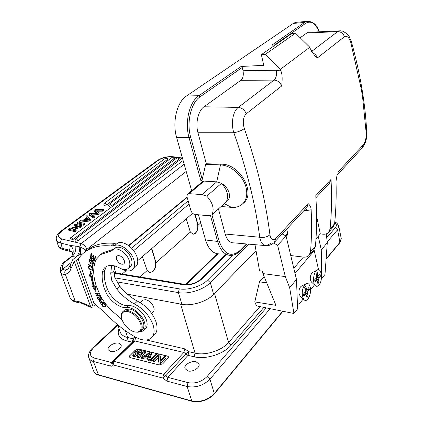 <?xml version="1.0" encoding="UTF-8"?>
<svg xmlns="http://www.w3.org/2000/svg" width="423" height="423" viewBox="0 0 423 423"><rect width="100%" height="100%" fill="white"/><g stroke="black" fill="none" stroke-linecap="round" stroke-linejoin="round"><path stroke-width="0.63" d="M217.3 253.752L185.591 284.473M186.279 284.51L217.903 253.837M329.073 231.799L332.97 227.209L334.614 223.688C335.947 210.723 336.428 197.06 336.058 182.688C335.962 180.922 336.364 178.157 337.268 174.387L337.152 174.868M318.545 269.737L313.998 249.559M275.135 241.512L306.839 207.476L308.272 203.706C310.165 205.441 311.122 207.471 311.148 209.787C311.825 224.618 311.614 238.678 310.508 251.965L308.89 255.545C307.5 256.83 305.665 257.348 303.376 257.094L290.744 255.534M315.976 238.942L320.311 233.919L316.563 216.005M315.918 197.731L329.549 183.096L331.013 179.4C331.928 196.938 331.611 213.483 330.067 229.017L328.428 232.555C327.048 233.845 325.239 234.39 323.003 234.189L320.311 233.919M285.705 235.801L287.117 235.325L287.656 233.232L286.704 229.092M309.773 32.248L308.304 32.317L306.733 33.063L300.161 37.779M297.914 22.16L295.529 22.371L293.351 23.408L186.48 95.995L198.879 95.714L200.111 96.793C191.043 102.625 186.332 122.332 190.662 137.163L202.226 179.4L205.673 164.277L206.308 163.759L197.969 132.743C195.246 123.22 198.207 110.652 204.002 106.776L240.872 80.317C243.051 78.276 243.764 75.088 243.008 70.752L242.242 67.469L241.084 66.469L263.741 65.348L261.372 54.652L265.2 54.424L280.312 69.367L309.784 47.228L310.334 48.793L314.701 55.625L317.403 57.925L344.449 36.685C343.18 33.396 340.922 31.704 337.665 31.598L339.119 30.874L340.526 30.81M344.449 36.685C346.886 35.4 348.991 37.314 350.762 42.437L361.327 89.174L362.627 97.417L366.244 133.605C366.26 138.522 365.234 142.329 363.172 145.02L337.845 172.092M280.312 69.367L280.914 71.006C282.273 74.157 282.516 79.154 281.655 86.001C280.116 82.326 277.588 80.359 274.072 80.095C276.193 77.991 276.954 74.702 276.346 70.234L243.008 70.752M308.272 203.706L275.891 238.323C272.893 241.041 270.905 239.852 269.927 234.76C268.14 220.161 265.459 204.959 261.89 189.166L258.152 173.8C254.329 159.048 249.723 143.968 244.335 128.566C242.469 122.057 243.119 117.129 246.281 113.776L281.655 86.001M309.536 254.789L313.818 249.75L315.436 246.181C316.822 230.408 316.938 213.573 315.785 195.675L331.013 179.4M264.909 245.541L233.967 242.871C229.943 243.014 227.024 240.063 225.2 234.03L218.453 208.925M198.445 214.778L205.562 240C208.476 249.221 213.06 253.842 219.315 253.874M186.48 95.995C176.962 101.969 172.039 122.199 176.613 137.417L191.656 190.72M275.315 44.933L271.83 45.171L304.645 22.435L306.797 21.393L309.144 21.187M206.308 163.759L221.361 164.198C240.095 163.701 256.539 193.829 243.098 203.421M205.673 164.277L220.478 164.938C231.011 165.118 243.495 176.158 246.117 187.727C247.788 195.516 246.16 201.285 241.232 205.033C238.514 206.889 235.283 207.672 231.534 207.376L221.118 206.493M202.226 179.4L200.941 180.917L204.05 181.102L202.273 181.784M226.305 201.766C229.012 195.997 227.4 189.853 221.462 183.339C225.332 185.618 227.881 188.827 229.107 192.973C230.017 197.081 229.086 200.016 226.305 201.766L211.902 214.9L207.751 215.661L195.072 214.461C193.115 214.075 191.751 212.838 190.969 210.744L186.945 196.647L187.225 194.522L187.828 193.94L189.155 193.66L204.05 181.102L216.692 181.874L220.478 164.938L221.361 164.198M201.93 194.612L206.768 196.156L221.462 183.339L216.692 181.874L201.93 194.612L189.155 193.66M206.768 196.156C212.854 202.844 214.561 209.089 211.902 214.9M244.335 128.566C241.485 130.633 237.985 132.029 233.834 132.743C230.794 123.447 232.941 111.164 238.271 107.4C241.919 107.765 244.589 109.89 246.281 113.776M261.372 54.652L291.764 33.465L295.481 33.179L309.784 47.228M265.2 54.424L295.481 33.179M271.048 243.125L266.686 245.694C263.259 245.879 260.938 243.056 259.717 237.229C263.92 237.816 267.32 236.996 269.927 234.76M297.422 304.243L297.961 304.343L299.849 303.201L303.243 298.955M310.545 289.818L314.5 284.875M301.446 286.175L301.028 286.397C299.262 288.153 298.622 290.701 299.109 294.038L300.156 295.968L303.751 299.442M312.634 272.486L311.883 273.015C309.863 276.393 309.736 279.413 311.497 282.078L315.119 285.446M302.519 296.724C301.715 291.109 302.778 286.836 305.718 283.896C307.796 282.728 309.298 283.807 310.223 287.132C311.894 293.372 307.558 302.831 304.264 299.944L302.519 296.724M307.436 289.258L306.992 289.528L306.421 288.84L305.808 286.223L304.66 287.64L305.274 290.257L304.867 292.452L303.428 294.239L303.92 296.327L305.813 294.26L306.379 294.942L306.992 297.533L308.124 296.105L307.516 293.52L307.923 291.336L309.335 289.575L308.853 287.497L307.436 289.258M307.405 289.295L309.335 289.575M306.918 289.522L305.718 291.013L305.311 293.192L305.554 294.218M306.601 295.878L308.124 296.105M303.719 293.948L305.813 294.26M316.272 270.72L316.875 270.191C321.522 266.527 323.331 280.814 318.826 285.245C317.726 286.387 316.658 286.614 315.621 285.916C312.581 284.082 313.02 273.776 316.272 270.72M318.535 279.83L319 277.742L320.391 276.261L320.015 274.12L318.265 275.785L317.689 274.992L317.213 272.296L316.087 273.48L316.563 276.182L316.092 278.276L314.68 279.783L315.061 281.94L316.838 280.238L317.414 281.025L317.89 283.706L319.005 282.506L318.535 279.83L316.356 279.534L316.473 280.19M318.181 275.78L316.822 277.456L316.356 279.534M317.641 282.321L319.005 282.506M314.77 279.957L316.838 280.238M318.218 275.976L320.391 276.261M321.401 278.477L321.734 278.535L321.269 249.903L318.276 236.277M264.158 276.621L259.489 281.834L254.783 301.9L256.507 305.908L293.932 313.48L297.591 308.875L296.491 279.518L286.08 236.055L282.199 233.93M255.968 250.707L213.626 294.429C207.09 301.488 191.614 306.331 181.922 304.322L127.46 294.191M146.369 340.013L184.719 348.832L188.859 351.725L188.024 355.357L167.841 377.337L188.013 382.641C195.32 383.857 201.686 381.816 207.117 376.518L266.257 307.881M125.398 330.733L127.672 337.533L133.123 338.797C133.435 337.697 134.265 337.279 135.63 337.543L136.883 337.829M153.924 307.928L153.729 307.198C152.597 304.137 150.572 301.853 147.653 300.335L146.501 299.896M196.076 361.739C191.296 360.375 183.725 364.975 184.946 368.549L187.823 370.934C192.634 372.362 200.306 367.65 199.011 364.113L196.076 361.739M118.895 343.201C114.612 341.953 106.892 346.638 108.166 349.758L110.303 351.45C114.612 352.761 122.421 347.97 121.078 344.888L118.895 343.201M117.885 325.15L93.499 347.88C89.02 352.671 89.279 356.039 94.276 357.995L111.513 362.527L110.625 366.08C111.989 366.397 112.814 366.011 113.105 364.912L112.243 362.802M112.338 362.49L111.513 362.527L132.283 342.218L133.123 338.797L133.954 340.912M98.459 375.058C95.947 374.318 94.334 372.959 93.615 370.976C94.244 372.774 95.762 374.027 98.178 374.73L191.529 400.882C200.291 402.463 207.889 400.01 214.318 393.527L214.25 394.025C207.942 400.407 200.481 402.812 191.873 401.247L187.135 386.511L166.958 381.123L162.723 378.062L163.611 374.292L165.731 375.804L162.723 378.062L113.105 364.912L113.993 361.342L163.611 374.292L183.883 352.454L184.719 348.832M129.803 355.563L129.274 356.922L130.115 357.594L159.196 364.938L162.739 363.812L168.074 358.165L168.544 356.853L167.587 356.087L138.628 349.097L135.228 350.17L129.845 355.69L135.27 350.297L138.67 349.224L167.63 356.214L168.555 356.896M129.306 357.007L129.845 355.69M134.149 355.611L132.716 355.257L136.714 349.498L137.782 349.758L134.71 354.157L140.283 350.36L141.716 350.709L139.024 355.225L144.238 351.323L145.327 351.582L138.469 356.689L137.026 356.33L139.971 351.571L134.149 355.611L134.583 356.875L138.279 354.305M138.469 356.689L138.903 357.958L137.459 357.599L137.026 356.33M138.903 357.958L145.75 352.845L145.327 351.582M141.155 353.628L142.144 351.968L141.716 350.709M137.195 352.465L138.205 351.011L137.782 349.758M134.583 356.875L133.15 356.515L132.716 355.257M142.9 358.958L141.805 358.688L141.377 357.414L149.689 352.639L151.154 352.994L151.571 354.268L149.139 360.523L148.034 360.248L147.606 358.968L148.251 357.366L144.587 356.457L145.015 357.731L142.9 358.958L142.472 357.689L141.377 357.414M147.823 358.429L145.015 357.731M156.679 354.337L157.102 355.611L151.735 361.173L150.62 360.893L150.197 359.613L155.569 354.067L156.679 354.337L151.307 359.894L151.735 361.173M158.604 357.387L154.342 361.829L153.226 361.549L152.798 360.264L158.165 354.696L159.841 355.103L160.259 356.383L160.365 360.613M159.841 355.103L159.984 361.009L164.531 356.235L165.663 356.51L166.075 357.8L160.735 363.431L159.037 363.003L158.614 361.713L158.604 355.674L153.919 360.544L154.342 361.829M151.154 352.994L148.716 359.243L149.139 360.523M148.716 359.243L147.606 358.968M144.587 356.457L142.472 357.689M148.526 356.848L149.964 353.284L145.226 356.034L148.526 356.848M147.061 356.489L149.166 355.262M151.307 359.894L150.197 359.613M153.919 360.544L152.798 360.264M165.663 356.51L160.312 362.136L160.735 363.431M160.312 362.136L158.614 361.713M139.965 276.965L147.167 270.551L150.223 272.576L153.052 271.423C155.193 269.192 156.177 266.284 155.997 262.694L190.35 232.121L193.279 234.22L195.442 233.295C197.314 231.328 198.181 228.653 198.049 225.269L200.735 222.879M142.355 256.65L147.167 270.551M122.205 274.025L126.038 270.72M137.766 260.605L192.634 213.303M190.35 232.121L186.226 218.828M155.997 262.694L151.799 248.507M193.3 234.22L195.299 233.21C197.52 230.641 198.228 227.421 197.419 223.55L194.892 214.44M198.049 225.269L195.209 214.472M153.052 271.423L149.689 272.518M151.55 248.724L155.31 260.869C156.267 265.052 155.415 268.579 152.766 271.455M151.651 313.395L152.946 312.153C154.051 311.243 154.369 309.795 153.893 307.801L153.766 307.362C152.597 304.216 150.493 301.853 147.458 300.272L145.66 299.68L142.694 300.166L142.223 300.605M152.206 337.083L153.946 335.344C157.166 332.573 157.869 328.121 156.05 321.982C152.56 312.708 146.342 305.76 137.385 301.144C130.887 297.575 125.065 292.647 119.926 286.371L114.818 277.53L113.914 270.879L114.453 265.882M133.007 269.054L135.069 267.267C137.787 265.269 138.453 261.874 137.068 257.078C135.957 253.742 134.033 250.686 131.289 247.91C126.408 243.373 121.935 241.702 117.874 242.897L114.485 243.362C105.11 242.506 97.248 243.918 90.887 247.608L85.98 251.199M114.485 243.362L111.223 245.99C101.843 245.102 93.975 246.498 87.624 250.173C83.717 252.457 80.544 255.471 78.118 259.209L76.5 260.594L74.279 261.287L90.48 306.284L92.642 305.612L76.5 260.594M82.21 254.244L77.747 255.503L72.608 259.785C72.275 260.409 72.83 260.912 74.279 261.287M111.223 245.99L114.612 245.536C120.344 242.987 131.304 251.045 133.874 259.812C135.275 264.624 134.62 268.023 131.907 270.011L130.543 270.662C128.058 271.402 125.203 270.873 121.977 269.076M128.592 268.087L129.84 267.013C132.008 265.443 132.542 262.746 131.447 258.934C129.85 254.482 127.006 251.035 122.908 248.592C119.883 247.006 117.367 246.768 115.357 247.878L113.449 249.216L102.921 252.748L100.552 254.62M143.894 330.231L145.089 329.068C147.215 327.28 147.685 324.393 146.495 320.391C144.238 312.682 134.498 304.729 128.56 305.67C121.644 306.654 110.963 298.273 107.458 289.237L106.395 286.397C104.513 280.803 103.878 275.68 104.502 271.037L106.39 266.464M111.598 265.427L110.747 273.565L111.672 280.232L116.811 289.105C121.983 295.413 127.825 300.367 134.345 303.968C143.318 308.626 149.562 315.606 153.078 324.901C154.918 331.056 154.231 335.513 151.016 338.273C147.199 340.943 142.08 340.584 135.661 337.194C124.737 331.098 114.67 323.056 105.47 313.078L93.996 303.349L78.234 259.225M95.36 256.534L94.53 258.252L93.055 256.92L93.795 255.37L93.287 254.916L92.547 256.465L91.22 255.27L92.008 253.61L91.5 253.15L90.538 255.18L94.863 259.082L95.873 256.999L95.36 256.534M92.589 265.131L92.41 266.839L88.423 264.253L88.375 264.713L92.896 267.643L93.123 265.48L92.589 265.131M103.746 302.44L103.445 301.959L102.075 302.271L100.595 300.367L99.574 300.235L99.151 300.579L100.383 303.212L103.746 302.44M93.102 277.52L90.638 271.476L89.306 276.045L90.686 276.584L93.219 286.006L91.923 285.768L96.079 291.817L95.476 286.424L94.366 286.218L91.913 277.06L93.102 277.52M89.554 266.199L88.544 266.178C87.921 266.823 88.211 267.801 89.412 269.118L92.579 270.36L92.891 269.377L91.405 267.193L91.246 267.59L92.108 268.462L92.151 269.821L91.315 269.795C89.475 269.044 88.682 268.018 88.941 266.717L89.687 266.749L89.554 266.199M95.968 295.54L96.217 296.037L99.976 295.968L99.743 295.497L96.788 295.555L98.781 293.546L98.527 293.039L94.768 293.123L95.001 293.594L97.951 293.53L95.968 295.54L97.951 293.53M100.235 296.449L99.812 296.502L101.076 298.77L99.854 298.918L98.723 296.877L98.305 296.93L99.437 298.966L98.348 299.098L97.137 296.93L96.719 296.983L98.199 299.637L101.769 299.204L100.235 296.449M92.452 260.727L94.017 261.176L94.398 260.621L94.297 259.558L93.092 258.204L92.23 258.062L90.945 258.818L90.506 257.126L91.389 257.385L91.474 256.962L90.099 256.576L90.496 258.976L91.701 259.458L92.616 258.717L93.89 259.759L93.589 260.589L92.526 260.309L92.452 260.727L92.769 260.468M92.114 264.269L93.187 264.269L93.531 263.793L92.785 261.631L90.3 259.791L89.269 259.785L88.888 260.917L90.633 263.402L92.114 264.269L92.748 263.746L93.509 263.852M105.464 306.363L105.639 305.543L104.433 303.756L102.493 303.434L101.758 303.963L101.605 304.819L102.942 306.643L104.576 306.929L105.464 306.363M122.036 319.783L115.13 313.591C108.901 308.526 103.973 302.53 100.346 295.598L96.523 286.715C92.833 275.817 92.769 266.654 96.344 259.23L100.737 254.509L111.265 250.998L113.174 249.66C117.457 246.657 127.143 253.282 129.295 260.764C130.4 264.587 129.872 267.283 127.709 268.854C125.642 270.059 123.04 269.821 119.915 268.129C114.268 265.099 109.647 264.613 106.051 266.664C104.005 267.971 102.778 270.027 102.366 272.824C101.753 277.472 102.398 282.601 104.296 288.206L105.364 291.05C108.891 300.108 119.598 308.52 126.514 307.547C132.452 306.622 142.213 314.606 144.492 322.331C145.686 326.339 145.221 329.231 143.096 331.008L138.876 332.097M124.272 260.547C122.374 256.692 120.074 255.117 117.361 255.82C116.388 256.481 116.156 257.66 116.653 259.357C118.562 263.212 120.872 264.777 123.579 264.047C124.526 263.386 124.753 262.223 124.272 260.547M141.102 330.654L141.991 329.787C147.955 326.059 138.718 310.413 129.676 309.065L124.891 309.779L124.119 310.487M121.523 317.752L121.459 317.372C121.004 314.569 121.602 312.539 123.246 311.291L128.032 310.588C134.26 312.475 138.781 316.795 141.589 323.532C142.699 327.148 142.297 329.75 140.388 331.346L138.141 332.251L134.905 332.002M134.699 331.955L133.102 331.463C127.92 329.126 124.235 325.245 122.046 319.825L121.554 317.948C121.015 313.073 123.098 310.926 127.804 311.513C133.716 313.316 138.009 317.414 140.685 323.817C142.154 329.919 140.161 332.631 134.699 331.955M119.926 286.371L116.811 289.105M134.345 303.968L137.39 301.15M95.921 304.634L94.186 306.146L92.642 305.612M68.938 268.134L67.622 269.176L65.316 270.011L63.926 269.853L62.948 268.991C61.24 269.943 60.595 271.259 61.012 272.941C61.943 274.12 63.376 274.564 65.306 274.263L75.141 300.927L80.053 301.932L90.48 306.284L91.236 307.463L92.997 306.987M80.317 254.435L80.804 247.196L75.77 246.07L70.81 245.541L70.255 246.371L69.652 249.829L69.272 250.12L71.984 252.023M80.999 247.259L85.742 250.014L84.901 251.96M72.74 253.885L72.196 252.309C70.102 250.802 69.256 249.977 69.652 249.829M86.509 217.723L85.89 216.37L87.043 215.524L90.226 219.177L90.496 220.172L89.322 221.049L79.587 222.218L79.307 221.224L80.566 220.298L83.447 219.986L86.9 217.438L85.89 216.37M96.819 211.225L102.578 211.146L103.651 210.347L103.392 209.364L94.979 209.676L93.895 210.474L97.089 213.039M93.895 210.474L94.16 211.452L96.412 213.065M94.144 216.259L94.408 217.253L93.324 218.062L89.232 215.09L88.962 214.107L93.06 217.068L94.144 216.259L90.374 213.895L97.602 213.678L98.887 212.721L99.146 213.71L97.866 214.667L92.013 214.91M83.759 225.21L77.404 223.83L77.123 222.831L83.479 224.211L83.759 225.21L84.864 224.38L84.589 223.381L78.239 222.012L77.123 222.831M104.291 203.336L103.714 205.049L104.28 205.435L106.612 204.875L167.857 159.138C167.413 158.001 166.63 157.679 165.509 158.17L165.382 158.26M109.108 204.261L108.531 205.98L109.102 206.371L111.445 205.805L174.503 158.313C174.059 157.166 173.271 156.843 172.145 157.34L172.018 157.435M70.609 237.758L70.001 239.656L70.551 240.063L73.068 239.45L179.331 158.868C178.887 157.71 178.094 157.382 176.962 157.89L176.83 157.985M75.611 238.932L75.003 240.824L75.564 241.242L78.091 240.629L183.127 160.497M77.018 226.643L74.385 226.062L74.099 225.062L79.09 226.162L69.621 228.367L68.452 229.224L74.829 230.662L75.114 231.667L68.743 230.228L68.452 229.224M80.386 226.517L80.666 227.521L81.813 226.665L81.533 225.66L80.386 226.517L70.905 228.727L75.918 229.848L76.203 230.858L75.114 231.667M80.666 227.521L73.248 229.25M89.322 221.049L89.052 220.055L79.307 221.224M90.226 219.177L89.052 220.055M87.265 217.813L88.994 219.458L84.468 219.881L87.265 217.813L88.18 219.516M87.54 218.802L86.34 219.69M103.392 209.364L102.318 210.162L95.339 210.231L98.887 212.721M96.999 212.7L97.507 213.028L89.999 213.345L88.962 214.107M97.602 213.678L97.866 214.667M93.324 218.062L93.06 217.068M102.318 210.162L102.578 211.146M84.589 223.381L83.479 224.211M74.099 225.062L75.172 224.275L81.533 225.66M75.918 229.848L74.829 230.662M75.77 246.07C76.14 250.432 74.903 253.922 72.058 256.544L70.747 257.025M65.56 261.06L66.612 260.785L72.058 256.544L75.78 257.041M76.938 256.137C79.064 253.509 79.984 250.432 79.704 246.9L81.126 243.574L184.174 164.203M79.72 254.577L80.804 247.196M86.382 250.934L85.742 250.014L86.889 249.332L87.26 250.39M94.53 258.252L95.635 256.782M91.416 254.863L91.188 254.657L90.538 255.18M95.233 258.31L94.868 257.977M93.245 256.518L92.886 256.19M91.188 254.657L91.78 253.403M93.568 255.164L92.547 256.465M92.41 266.839L93.034 266.331M88.708 264.444L88.375 264.713M92.991 266.76L92.722 266.585M103.529 302.091L100.997 302.672L100.383 303.212M99.685 300.885L99.225 301.282M99.839 300.737L99.728 300.198M99.786 300.785L100.309 300.705L101.679 302.366L100.478 302.641L99.659 301.255L100.325 300.319M101.975 302.107L101.679 302.366M92.727 276.6L91.913 277.06M95.889 290.093L93.06 285.98M90.686 276.584L91.32 276.055L93.848 285.477L93.219 286.006M91.32 276.055L89.94 275.521L89.306 276.045M89.94 275.521L90.924 272.169M88.904 266.744L88.893 266.078M92.151 269.821L92.87 269.229M91.246 267.59L91.569 267.325M92.864 269.937L92.135 269.826M96.841 295.503L96.592 295M96.217 296.037L96.83 295.513M95.572 293.107L95.001 293.594M101.525 298.77L98.818 299.098L98.199 299.637M99.738 298.707L99.437 298.966M101.377 298.506L101.076 298.77M94.355 260.748L93.636 260.557M92.611 258.723L93.086 258.342M92.362 258.934L91.474 258.717M90.395 257.232L90.427 256.497M91.537 258.665L92.283 258.046M89.539 260.431L89.581 259.685M89.739 260.298L92.309 261.668L92.965 262.704L92.78 263.725L89.676 261.821L89.66 260.335L90.199 259.902M92.891 263.635L93.536 263.111M105.523 306.268L103.244 306.363L102.223 305.39L102.096 304.581L103.001 303.867L103.947 303.936L104.978 304.851L105.158 305.649L104.381 306.4M102.229 304.311L102.329 303.497M104.989 306.041L105.623 305.464M103.492 303.36L102.868 303.74M254.974 244.684L259.526 270.741L262.265 271.106L262.91 273.581L275.939 305.343L254.783 301.9M321.734 278.535L325.001 274.421L327.286 242.712L321.269 249.903M293.932 313.48L289.66 287.693L285.335 276.61L262.91 273.581M266.717 282.871L259.489 281.834M273.591 243.029L277.61 245.25L285.335 276.61M286.08 236.055L277.61 245.25M289.66 287.693L296.491 279.518M326.276 233.856L327.286 242.712M135.63 337.543L134.784 340.975L183.883 352.454L185.946 353.908L188.859 351.725L195.045 353.157L180.61 304.079M304.158 210.353L306.918 210.506L311.148 209.787M285.525 235.68L287.677 233.348M319.106 31.815C315.415 23.223 310.942 20.389 305.686 23.307L274.538 44.986M311.55 51.516L337.665 31.598L306.733 33.063M351.333 41.502L350.762 42.437M366.244 133.605L366.746 132.505C366.323 137.692 367.301 140.499 362.252 147.992M337.136 174.948L361.681 148.595L363.172 145.02M315.436 246.181L310.508 251.965M334.614 223.688L330.067 229.017M306.918 210.506L305.94 208.444M211.939 214.863L219.082 240.951C224.158 254.762 231.238 257.861 240.322 250.247L246.482 243.949M240.322 250.247L240.153 250.934C237.372 253.747 234.374 255.243 231.159 255.418C224.967 255.407 220.441 250.744 217.57 241.422L219.082 240.951M205.562 240L217.57 241.422L210.437 215.476M305.686 23.307L304.645 22.435L293.351 23.408M200.941 180.917L189.044 137.649C184.528 122.242 189.441 101.753 198.879 95.714L241.084 66.469M242.242 67.469L200.111 96.793M225.2 234.03L259.717 237.229C255.561 204.79 246.937 169.961 233.834 132.743L197.969 132.743M231.534 207.376L224.253 203.632M190.662 137.163L189.044 137.649L176.613 137.417M204.002 106.776L238.271 107.4L274.072 80.095L240.872 80.317M280.914 71.006L276.346 70.234M312.311 52.775C314.775 53.636 316.473 55.355 317.403 57.925M275.891 238.323L274.516 242.178C272.121 244.446 269.509 245.62 266.686 245.694M293.8 268.282L303.391 257.094M314.263 250.643L295.016 273.348M304.888 288.618L306.421 288.84M305.718 291.013L307.923 291.336M307.516 293.52L305.311 293.192M305.358 294.535L303.428 294.249M316.822 277.456L319 277.742M316.478 280.433L314.754 280.2M316.319 274.813L317.689 274.992M214.53 293.493L228.568 342.508L259.939 306.606M248.639 244.134L210.347 282.68L213.626 294.429M195.045 353.157C205.451 355.817 221.837 350.588 228.568 342.508L231.27 345.031C223.867 354.003 205.71 359.804 194.21 356.816L195.045 353.157M263.867 307.399L231.27 345.031M187.162 197.435L128.814 245.768M114.929 277.858L179.267 288.856C187.886 290.506 201.655 286.223 207.55 280.079L232.401 255.296M131.537 248.164L188.145 200.872M226.337 254.789L201.634 279.148C196.446 283.5 190.403 285.372 183.503 284.769L113.893 273.205M207.55 280.079L210.347 282.68C203.722 289.655 188.124 294.514 178.395 292.61L116.764 281.829M181.922 304.322L178.395 292.61L179.267 288.856M194.21 356.816L188.024 355.357L185.946 353.908L165.731 375.804L167.841 377.337L166.958 381.123M334.704 222.757C336.682 224.111 336.882 225.771 335.312 227.748L326.715 237.726M117.79 324.859L120.106 331.764C121.02 334.588 123.542 336.512 127.672 337.533L126.826 340.933C119.402 338.797 116.796 334.656 119.011 328.512M132.648 342.26L126.826 340.933M94.276 357.995L93.383 361.48L98.548 375.079L191.788 401.226M92.531 348.081L93.499 347.88M110.625 366.08L93.383 361.48C90.982 360.808 89.48 359.598 88.872 357.853C87.154 354.114 91.659 348.43 92.642 347.981L117.626 324.721M133.985 340.848L133.821 341.112L134.784 340.975L113.993 361.342L113.036 361.454L112.206 362.96M112.925 361.565L133.816 341.118M207.117 376.518L209.935 379.188C203.468 385.549 195.865 387.991 187.135 386.511L188.013 382.641M338.744 226.141L337.591 229.758L327.196 241.924M270.175 308.674L209.935 379.188L214.318 393.527L282.691 311.206M326.091 259.278L339.96 242.569L337.591 229.758L335.312 227.748M326.117 258.913L340.076 242.109L341.218 238.413M197.419 223.55L197.737 223.582M114.215 268.108L115.849 272.972M189.055 204.045L133.679 250.659M115.31 266.12L114.342 266.939M183.503 284.769L184.751 284.378M200.317 279.555L201.634 279.148M155.31 260.869L155.632 260.917M117.874 242.897L114.612 245.536M112.677 250.009L114.86 248.227M102.366 272.824L104.502 271.037M107.458 289.237L105.364 291.05M128.56 305.67L126.514 307.547M108.103 251.019L105.924 252.785M110.747 273.565L113.914 270.879M70.022 265.998L70.937 268.727L74.289 261.298M65.845 269.906C64.64 271.095 64.46 272.549 65.306 274.263C68.087 273.528 69.964 271.677 70.937 268.727M186.21 171.405L86.889 249.332C85.636 246.345 83.717 244.42 81.126 243.574L62.107 239.069C60.912 240.148 60.484 241.501 60.817 243.13L70.81 245.541C73.544 248.898 73.946 252.272 72.021 255.661M72.608 259.785L69.954 266.231L67.622 269.176L68.849 268.235M66.612 260.785C62.683 263.973 61.462 266.707 62.948 268.991L71.371 262.371M61.012 272.941L60.431 271.846C59.976 267.077 61.753 263.429 65.755 260.906L70.985 256.846L72.032 255.693L72.735 253.837M60.515 272.074L69.858 297.253C70.509 299.082 72.27 300.309 75.141 300.927L76.706 302.281L81.221 303.206M91.051 307.347L81.613 303.286L80.053 301.932M69.272 250.12L62.387 248.428L60.817 243.13C58.353 242.506 56.894 241.422 56.433 239.873C55.297 235.532 59.553 232.021 60.812 231.217L61.737 231.132C57.343 234.823 57.465 237.467 62.107 239.069M70.942 256.877L72.01 255.677M173.34 156.769L172.42 156.986L177.443 157.673M182.181 158.318L178.58 157.827M172.42 156.986C167.196 156.579 162.527 157.673 158.414 160.275L61.737 231.132M60.611 231.36L157.293 160.581M63.461 249.734C60.849 249.179 59.03 247.645 58.004 245.129C58.474 246.694 59.934 247.793 62.387 248.428L63.815 249.819L70.858 251.563M158.414 160.275L157.499 160.428C162.136 157.504 167.339 156.272 173.107 156.737L182.424 158.006M88.396 219.495L88.222 218.871M167.566 159.614L166.065 158.075L165.509 158.17L104.412 203.246L104.978 203.177L106.612 204.875M174.218 158.784L172.716 157.24L172.145 157.34L109.229 204.172L109.806 204.098L111.445 205.805M179.051 159.334L177.538 157.784L176.962 157.89L70.731 237.668L71.323 237.615L73.068 239.45M182.567 158.509L181.689 158.54L75.733 238.836L76.336 238.784L78.091 240.629M182.503 158.276L181.557 158.636M85.303 251.669L85.911 250.263M100.436 302.572L100.145 302.831M99.828 301.578L99.532 301.837M99.669 301.287L99.368 301.557M99.728 300.346L99.109 300.885M99.532 300.251L99.151 300.579M100.077 300.684L100.5 300.319M100.309 300.705L100.653 300.404M101.012 301.303L101.303 301.049M89.412 269.118L89.718 268.864M89.565 266.241L89.02 266.68M92.415 268.214L92.108 268.462M93.303 261.208L93.948 260.684M94.255 259.463L93.89 259.759M92.346 258.939L91.701 259.458M90.797 258.733L90.496 258.976M90.199 256.534L89.893 256.772M91.384 256.893L91.04 257.173M92.251 264.312L92.896 263.788M90.961 263.138L90.633 263.402M89.533 260.399L88.888 260.917M89.38 259.733L89.031 260.013M92.965 262.704L93.303 262.434M93.034 261.964L92.727 262.207M92.077 261.435L92.383 261.187M92.309 261.668L92.611 261.425M105.19 306.384L104.576 306.929M103.254 306.368L102.942 306.643M102.223 304.274L101.605 304.819M102.239 303.54L101.758 303.963M103.001 303.867L103.561 303.37M103.947 303.936L104.27 303.651M104.978 304.851L105.258 304.602M105.158 305.649L105.581 305.274M287.117 235.325L287.36 235.056M366.746 132.505C365.345 103.677 360.211 73.369 351.354 41.586L349.118 36.394C348.806 35.077 346.67 33.332 342.715 31.165L339.119 30.874L308.304 32.317M240.238 250.844L246.942 243.992M319.27 31.804C316.827 24.518 312.671 21.044 306.797 21.393L295.529 22.371M187.828 193.94L202.733 181.398M314.051 54.958L314.701 55.625M301.028 286.397L305.718 283.896M305.036 289.247L306.876 289.512M312.248 272.698L316.875 270.191M316.452 275.547L318.154 275.77M128.497 245.536L187.056 197.07M88.952 358.08L93.615 370.976M340.002 242.522L341.271 238.657L338.802 226.4C336.528 221.541 336.126 223.27 334.767 222.096M282.95 311.259L214.287 393.977M225.575 254.688L200.497 279.381C195.949 283.188 190.604 284.838 184.46 284.33L113.861 272.639M87.624 250.173L90.887 247.608M113.174 249.66L115.357 247.878M140.103 302.577L142.694 300.166M102.921 252.748L100.737 254.509M113.449 249.216L111.265 250.998M123.971 263.714L123.59 264.042M123.246 311.291L124.891 309.779M69.858 297.253C71.006 299.923 73.158 301.573 76.314 302.196M58.004 245.129L56.471 240.005M89.56 266.215L88.941 266.717M91.056 256.687L90.506 257.126M90.305 259.817L89.66 260.335M103.085 303.55L102.466 304.095"/></g></svg>

